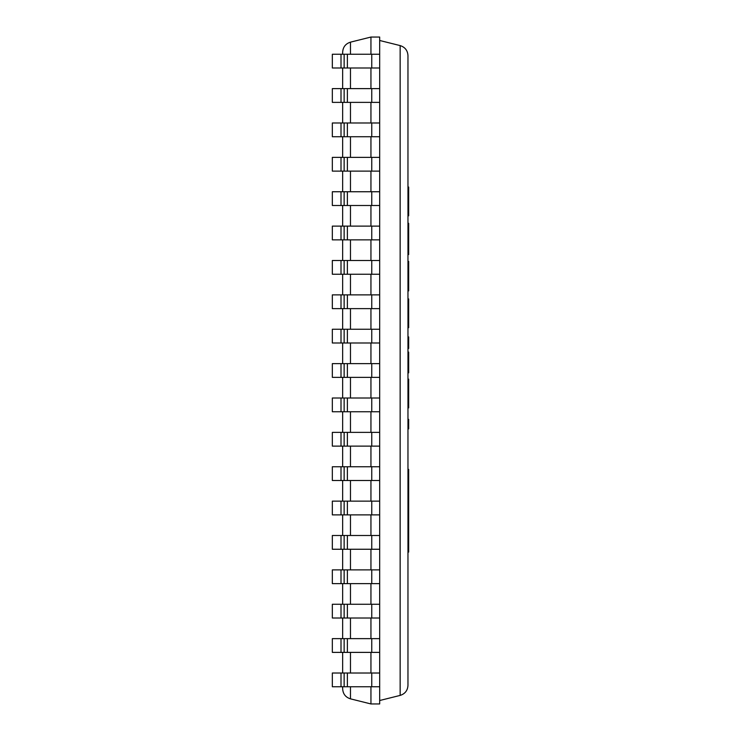 <?xml version="1.0" encoding="UTF-8"?>
<svg xmlns="http://www.w3.org/2000/svg" width="741" height="741" viewBox="0 0 741 741"><rect width="100%" height="100%" fill="white"/><g stroke="black" fill="none" stroke-linecap="round" stroke-linejoin="round"><path stroke-width="1.11" d="M350.474 686.759L350.474 698.846L370.945 703.95L379.679 703.95L379.679 37.05L370.945 37.05L370.945 54.241L370.945 37.05L350.474 42.154L350.474 54.241M370.945 703.95L370.945 686.759L370.945 703.95M370.945 673.013L370.945 652.386L370.945 673.013M370.945 638.631L370.945 618.013L370.945 638.631M370.945 604.258L370.945 583.63L370.945 604.258M370.945 569.885L370.945 549.257L370.945 569.885M370.945 535.502L370.945 514.884L370.945 535.502M370.945 501.129L370.945 480.501L370.945 501.129M370.945 466.756L370.945 446.128L370.945 466.756M370.945 432.374L370.945 411.755L370.945 432.374M370.945 398L370.945 377.373L370.945 398M370.945 363.627L370.945 343L370.945 363.627M370.945 329.245L370.945 308.627L370.945 329.245M370.945 294.872L370.945 274.244L370.945 294.872M370.945 260.499L370.945 239.871L370.945 260.499M370.945 226.116L370.945 205.498L370.945 226.116M370.945 191.743L370.945 171.115L370.945 191.743M370.945 157.37L370.945 136.742L370.945 157.37M370.945 122.987L370.945 102.369L370.945 122.987M370.945 88.614L370.945 67.987L370.945 88.614M350.474 698.846C345.593 697.29 342.99 693.956 342.657 688.843L342.657 686.759M342.657 673.013L342.657 652.386M342.657 638.631L342.657 618.013M342.657 604.258L342.657 583.63M342.657 569.885L342.657 549.257M342.657 535.502L342.657 514.884M342.657 501.129L342.657 480.501M342.657 466.756L342.657 446.128M342.657 432.374L342.657 411.755M342.657 398L342.657 377.373M342.657 363.627L342.657 343M342.657 329.245L342.657 308.627M342.657 294.872L342.657 274.244M342.657 260.499L342.657 239.871M342.657 226.116L342.657 205.498M342.657 191.743L342.657 171.115M342.657 157.37L342.657 136.742M342.657 122.987L342.657 102.369M342.657 88.614L342.657 67.987M342.657 54.241L342.657 52.157C342.99 47.044 345.593 43.71 350.474 42.154C345.593 43.71 342.99 47.044 342.657 52.157M379.679 673.013L332.339 673.013L332.339 686.759L341.008 686.759L341.008 673.013M379.679 686.759L341.008 686.759M379.679 638.631L332.339 638.631L332.339 652.386L341.008 652.386L341.008 638.631M379.679 652.386L341.008 652.386M379.679 604.258L332.339 604.258L332.339 618.013L341.008 618.013L341.008 604.258M379.679 618.013L341.008 618.013M379.679 569.885L332.339 569.885L332.339 583.63L341.008 583.63L341.008 569.885M379.679 583.63L341.008 583.63M379.679 535.502L332.339 535.502L332.339 549.257L341.008 549.257L341.008 535.502M379.679 549.257L341.008 549.257M407.967 223.291L408.661 223.291L407.967 223.319M408.661 223.356L408.661 254.534L407.967 254.534M407.967 261.378L408.661 261.378L408.661 290.88L407.967 290.88M407.967 368.147L408.661 368.147L408.661 352.086L407.967 352.086M408.661 368.147L408.661 372.825L407.967 372.825M407.967 206.961L408.661 206.961L408.661 187.047L407.967 187.047M408.661 206.961L408.661 215.807L407.967 215.807M407.967 318.843L408.661 318.843L408.661 298.929L407.967 298.929M408.661 318.843L408.661 327.698L407.967 327.698M407.967 399.047L408.661 399.047L408.661 379.133L407.967 379.133M408.661 399.047L408.661 407.893L407.967 407.893M407.967 469.386L408.661 469.386L408.661 530.315L407.967 530.315M408.661 530.315L408.661 533.112L407.967 533.112M408.661 533.112L408.661 552.082L407.967 552.082M408.661 481.909L407.967 481.909M408.661 486.781L407.967 486.781M408.661 500.064L407.967 500.064M407.967 336.914L408.661 336.914L408.661 348.446L407.967 348.446M407.967 428.872L408.661 428.872L408.661 419.35L407.967 419.35M408.661 501.203L407.967 501.203M379.679 501.129L332.339 501.129L332.339 514.884L341.008 514.884L341.008 501.129M379.679 514.884L341.008 514.884M379.679 466.756L332.339 466.756L332.339 480.501L341.008 480.501L341.008 466.756M379.679 480.501L341.008 480.501M379.679 432.374L332.339 432.374L332.339 446.128L341.008 446.128L341.008 432.374M379.679 446.128L341.008 446.128M400.149 695.41L400.149 45.59C405.031 47.146 407.643 50.49 407.967 55.603L407.967 685.397C407.643 690.51 405.031 693.854 400.149 695.41L379.679 700.514M400.149 45.59L379.679 40.486M379.679 398L332.339 398L332.339 411.755L341.008 411.755L341.008 398M379.679 411.755L341.008 411.755M379.679 363.627L332.339 363.627L332.339 377.373L341.008 377.373L341.008 363.627M379.679 377.373L341.008 377.373M379.679 329.245L332.339 329.245L332.339 343L341.008 343L341.008 329.245M379.679 343L341.008 343M379.679 294.872L332.339 294.872L332.339 308.627L341.008 308.627L341.008 294.872M379.679 308.627L341.008 308.627M379.679 260.499L332.339 260.499L332.339 274.244L341.008 274.244L341.008 260.499M379.679 274.244L341.008 274.244M379.679 226.116L332.339 226.116L332.339 239.871L341.008 239.871L341.008 226.116M379.679 239.871L341.008 239.871M379.679 191.743L332.339 191.743L332.339 205.498L341.008 205.498L341.008 191.743M379.679 205.498L341.008 205.498M379.679 157.37L332.339 157.37L332.339 171.115L341.008 171.115L341.008 157.37M379.679 171.115L341.008 171.115M379.679 122.987L332.339 122.987L332.339 136.742L341.008 136.742L341.008 122.987M379.679 136.742L341.008 136.742M379.679 88.614L332.339 88.614L332.339 102.369L341.008 102.369L341.008 88.614M379.679 102.369L341.008 102.369M379.679 54.241L332.339 54.241L332.339 67.987L341.008 67.987L341.008 54.241M379.679 67.987L341.008 67.987M350.474 67.987L350.474 88.614M350.474 102.369L350.474 122.987M350.474 136.742L350.474 157.37M350.474 171.115L350.474 191.743M350.474 205.498L350.474 226.116M350.474 239.871L350.474 260.499M350.474 274.244L350.474 294.872M350.474 308.627L350.474 329.245M350.474 343L350.474 363.627M350.474 377.373L350.474 398M350.474 411.755L350.474 432.374M350.474 446.128L350.474 466.756M350.474 480.501L350.474 501.129M350.474 514.884L350.474 535.502M350.474 549.257L350.474 569.885M350.474 583.63L350.474 604.258M350.474 618.013L350.474 638.631M350.474 652.386L350.474 673.013M344.139 686.759L344.139 673.013M371.76 686.759L371.76 673.013M347.381 686.759L347.381 673.013M344.139 652.386L344.139 638.631M371.76 652.386L371.76 638.631M347.381 652.386L347.381 638.631M344.139 618.013L344.139 604.258M371.76 618.013L371.76 604.258M347.381 618.013L347.381 604.258M344.139 583.63L344.139 569.885M371.76 583.63L371.76 569.885M347.381 583.63L347.381 569.885M344.139 549.257L344.139 535.502M371.76 549.257L371.76 535.502M347.381 549.257L347.381 535.502M344.139 514.884L344.139 501.129M371.76 514.884L371.76 501.129M347.381 514.884L347.381 501.129M344.139 480.501L344.139 466.756M371.76 480.501L371.76 466.756M347.381 480.501L347.381 466.756M344.139 446.128L344.139 432.374M371.76 446.128L371.76 432.374M347.381 446.128L347.381 432.374M344.139 411.755L344.139 398M371.76 411.755L371.76 398M347.381 411.755L347.381 398M344.139 377.373L344.139 363.627M371.76 377.373L371.76 363.627M347.381 377.373L347.381 363.627M344.139 343L344.139 329.245M371.76 343L371.76 329.245M347.381 343L347.381 329.245M344.139 308.627L344.139 294.872M371.76 308.627L371.76 294.872M347.381 308.627L347.381 294.872M344.139 274.244L344.139 260.499M371.76 274.244L371.76 260.499M347.381 274.244L347.381 260.499M344.139 239.871L344.139 226.116M371.76 239.871L371.76 226.116M347.381 239.871L347.381 226.116M344.139 205.498L344.139 191.743M371.76 205.498L371.76 191.743M347.381 205.498L347.381 191.743M344.139 171.115L344.139 157.37M371.76 171.115L371.76 157.37M347.381 171.115L347.381 157.37M344.139 136.742L344.139 122.987M371.76 136.742L371.76 122.987M347.381 136.742L347.381 122.987M344.139 102.369L344.139 88.614M371.76 102.369L371.76 88.614M347.381 102.369L347.381 88.614M344.139 67.987L344.139 54.241M371.76 67.987L371.76 54.241M347.381 67.987L347.381 54.241M408.661 504.445L407.967 504.445M408.661 528.176L407.967 528.176"/></g></svg>
